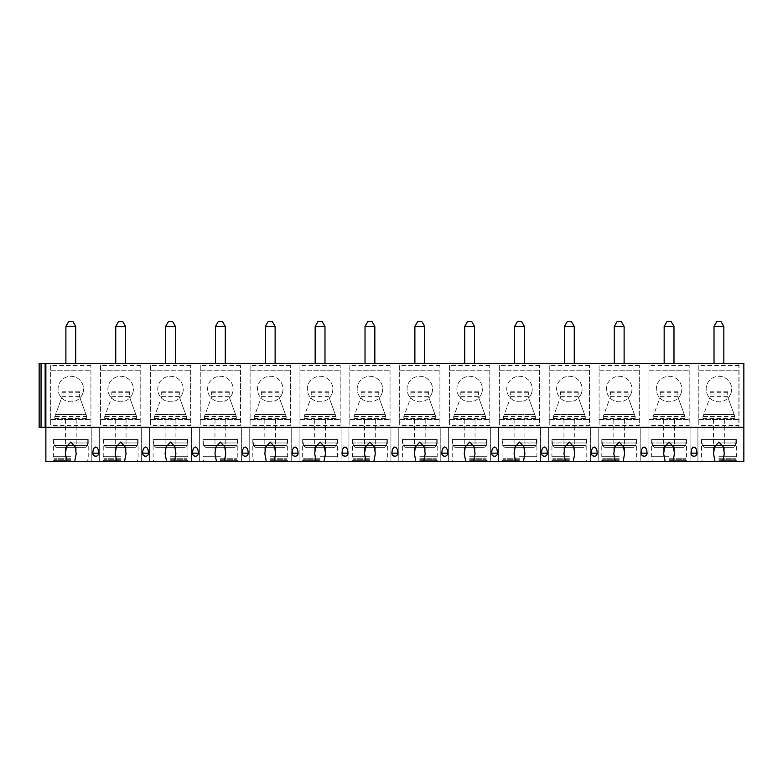 <?xml version="1.0" encoding="UTF-8"?>
<svg xmlns="http://www.w3.org/2000/svg" width="783" height="783" viewBox="0 0 783 783"><rect width="100%" height="100%" fill="white"/><g stroke="black" fill="none" stroke-linecap="round" stroke-linejoin="round"><path stroke-width="0.59" stroke-dasharray="3.92 2.94" d="M45.874 427.322L743.85 427.322L743.85 363.527L743.85 427.322L45.874 427.322L45.874 461.667L743.85 461.667L743.85 363.527L39.15 363.527L39.15 427.322L45.874 427.322L45.874 363.527M741.951 363.527L736.979 363.527L741.951 363.527L741.951 427.322L741.951 363.527M70.803 363.527L65.889 363.527L70.803 363.527M120.66 363.527L115.747 363.527L120.66 363.527M170.508 363.527L175.421 363.527L170.508 363.527M220.366 363.527L225.279 363.527L220.366 363.527M270.223 363.527L275.127 363.527L270.223 363.527M320.081 363.527L315.167 363.527L320.081 363.527M369.938 363.527L365.025 363.527L369.938 363.527M419.786 363.527L424.699 363.527L419.786 363.527M469.643 363.527L474.547 363.527L469.643 363.527M519.501 363.527L524.404 363.527L519.501 363.527M569.358 363.527L564.445 363.527L569.358 363.527M619.216 363.527L614.303 363.527L619.216 363.527M669.064 363.527L673.977 363.527L669.064 363.527M718.921 363.527L723.825 363.527L718.921 363.527M736.979 363.527L736.979 427.322L736.979 363.527M92.785 453.308A2.946 2.672 180 0 0 98.668 453.308M142.643 453.308A2.946 2.672 180 0 0 148.525 453.308M192.491 453.308A2.946 2.672 180 0 0 198.383 453.308M242.348 453.308A2.946 2.672 180 0 0 248.24 453.308M292.206 453.308A2.946 2.672 180 0 0 298.098 453.308M342.063 453.308A2.946 2.672 180 0 0 347.946 453.308M391.921 453.308A2.946 2.672 180 0 0 397.803 453.308M441.769 453.308A2.946 2.672 180 0 0 447.661 453.308M491.626 453.308A2.946 2.672 180 0 0 497.518 453.308M541.484 453.308A2.946 2.672 180 0 0 547.376 453.308M591.341 453.308A2.946 2.672 180 0 0 597.223 453.308M641.199 453.308A2.946 2.672 180 0 0 647.081 453.308M691.046 453.308A2.946 2.672 180 0 0 696.939 453.308M718.921 419.473L724.324 419.473L718.921 419.473M120.66 461.667L103.131 461.667L120.66 461.667M170.508 461.667L188.037 461.667L170.508 461.667M220.366 461.667L237.895 461.667L220.366 461.667M270.223 461.667L287.752 461.667L270.223 461.667M320.081 461.667L302.551 461.667L320.081 461.667M369.938 461.667L352.409 461.667L369.938 461.667M419.786 461.667L437.315 461.667L419.786 461.667M469.643 461.667L487.173 461.667L469.643 461.667M519.501 461.667L501.972 461.667L519.501 461.667M569.358 461.667L551.829 461.667L569.358 461.667M619.216 461.667L601.687 461.667L619.216 461.667M669.064 461.667L686.593 461.667L669.064 461.667M718.921 461.667L736.451 461.667L718.921 461.667M70.803 461.667L53.273 461.667L70.803 461.667M91.807 461.667L99.656 461.667L91.807 461.667L91.807 427.322L99.656 427.322L91.807 427.322L91.807 461.667M141.654 461.667L149.514 461.667L141.654 461.667L141.654 427.322L149.514 427.322L141.654 427.322L141.654 461.667M191.512 461.667L199.362 461.667L191.512 461.667L191.512 427.322L199.362 427.322L191.512 427.322L191.512 461.667M241.37 461.667L249.219 461.667L241.37 461.667L241.37 427.322L249.219 427.322L241.37 427.322L241.37 461.667M291.227 461.667L299.077 461.667L291.227 461.667L291.227 427.322L299.077 427.322L291.227 427.322L291.227 461.667M341.085 461.667L348.934 461.667L341.085 461.667L341.085 427.322L348.934 427.322L341.085 427.322L341.085 461.667M390.932 461.667L398.792 461.667L390.932 461.667L390.932 427.322L398.792 427.322L390.932 427.322L390.932 461.667M440.79 461.667L448.639 461.667L440.79 461.667L440.79 427.322L448.639 427.322L440.79 427.322L440.79 461.667M490.647 461.667L498.497 461.667L490.647 461.667L490.647 427.322L498.497 427.322L490.647 427.322L490.647 461.667M540.505 461.667L548.354 461.667L540.505 461.667L540.505 427.322L548.354 427.322L540.505 427.322L540.505 461.667M590.362 461.667L598.212 461.667L590.362 461.667L590.362 427.322L598.212 427.322L590.362 427.322L590.362 461.667M640.21 461.667L648.06 461.667L640.21 461.667L640.21 427.322L648.06 427.322L640.21 427.322L640.21 461.667M690.068 461.667L697.917 461.667L690.068 461.667L690.068 427.322L697.917 427.322L690.068 427.322L690.068 461.667M70.803 460.698L53.273 460.698L70.803 460.698M70.803 459.709L54.262 459.709L70.803 459.709M70.803 458.231L54.262 458.231L70.803 458.231M70.803 456.704L53.381 456.704L70.803 456.704M70.803 442.963L87.774 442.963L88.225 439.517L53.831 439.517L87.774 439.517L87.774 442.963L70.803 442.963M87.52 442.963L87.52 445.4L85.494 447.367L56.102 447.367L54.076 445.4L56.102 447.367L85.494 447.367L56.102 447.367L85.494 447.367L87.52 445.4L54.076 445.4L87.52 445.4L87.52 442.963M53.831 442.963L53.381 439.517L53.831 442.963M54.076 442.963L54.076 445.4L54.076 442.963M120.66 460.698L103.131 460.698L120.66 460.698M120.66 459.709L104.119 459.709L120.66 459.709M120.66 458.231L104.119 458.231L120.66 458.231M120.66 456.704L103.239 456.704L120.66 456.704M120.66 442.963L137.632 442.963L138.072 439.517L103.689 439.517L137.632 439.517L137.632 442.963L120.66 442.963M137.377 442.963L137.377 445.4L135.351 447.367L105.959 447.367L103.933 445.4L105.959 447.367L135.351 447.367L105.959 447.367L135.351 447.367L137.377 445.4L103.933 445.4L137.377 445.4L137.377 442.963M103.689 442.963L103.239 439.517L103.689 442.963M103.933 442.963L103.933 445.4L103.933 442.963M170.508 460.698L188.037 460.698L170.508 460.698M170.508 459.709L187.049 459.709L170.508 459.709M170.508 458.231L187.049 458.231L170.508 458.231M170.508 456.704L187.93 456.704L170.508 456.704M170.508 442.963L187.48 442.963L187.93 439.517L153.537 439.517L187.48 439.517L187.48 442.963L170.508 442.963M187.235 442.963L187.235 445.4L185.209 447.367L155.817 447.367L153.791 445.4L155.817 447.367L185.209 447.367L155.817 447.367L185.209 447.367L187.235 445.4L153.791 445.4L187.235 445.4L187.235 442.963M153.537 442.963L153.096 439.517L153.537 442.963M153.791 442.963L153.791 445.4L153.791 442.963M220.366 460.698L237.895 460.698L220.366 460.698M220.366 459.709L236.906 459.709L220.366 459.709M220.366 458.231L236.906 458.231L220.366 458.231M220.366 456.704L202.944 456.704L220.366 456.704M220.366 442.963L237.337 442.963L237.787 439.517L203.394 439.517L237.337 439.517L237.337 442.963L220.366 442.963M237.083 442.963L237.083 445.4L235.066 447.367L205.675 447.367L203.649 445.4L205.675 447.367L235.066 447.367L205.675 447.367L235.066 447.367L237.083 445.4L203.649 445.4L237.083 445.4L237.083 442.963M203.394 442.963L202.944 439.517L203.394 442.963M203.649 442.963L203.649 445.4L203.649 442.963M270.223 460.698L287.752 460.698L270.223 460.698M270.223 459.709L286.764 459.709L270.223 459.709M270.223 458.231L286.764 458.231L270.223 458.231M270.223 456.704L287.645 456.704L270.223 456.704M270.223 442.963L287.195 442.963L287.645 439.517L253.252 439.517L287.195 439.517L287.195 442.963L270.223 442.963M286.94 442.963L286.94 445.4L284.924 447.367L255.522 447.367L253.506 445.4L255.522 447.367L284.924 447.367L255.522 447.367L284.924 447.367L286.94 445.4L253.506 445.4L286.94 445.4L286.94 442.963M253.252 442.963L252.801 439.517L253.252 442.963M253.506 442.963L253.506 445.4L253.506 442.963M320.081 460.698L302.551 460.698L320.081 460.698M320.081 459.709L303.54 459.709L320.081 459.709M320.081 458.231L303.54 458.231L320.081 458.231M320.081 456.704L337.502 456.704L320.081 456.704M320.081 442.963L337.052 442.963L337.502 439.517L303.109 439.517L337.052 439.517L337.052 442.963L320.081 442.963M336.798 442.963L336.798 445.4L334.772 447.367L305.38 447.367L303.354 445.4L305.38 447.367L334.772 447.367L305.38 447.367L334.772 447.367L336.798 445.4L303.354 445.4L336.798 445.4L336.798 442.963M303.109 442.963L302.659 439.517L303.109 442.963M303.354 442.963L303.354 445.4L303.354 442.963M369.938 460.698L352.409 460.698L369.938 460.698M369.938 459.709L353.397 459.709L369.938 459.709M369.938 458.231L353.397 458.231L369.938 458.231M369.938 456.704L352.516 456.704L369.938 456.704M369.938 442.963L386.91 442.963L387.35 439.517L352.957 439.517L386.91 439.517L386.91 442.963L352.957 442.963L369.938 442.963M386.655 442.963L386.655 445.4L384.629 447.367L355.237 447.367L353.211 445.4L355.237 447.367L384.629 447.367L355.237 447.367L384.629 447.367L386.655 445.4L353.211 445.4L386.655 445.4L386.655 442.963M352.957 442.963L352.516 439.517L352.957 442.963M353.211 442.963L353.211 445.4L353.211 442.963M419.786 460.698L437.315 460.698L419.786 460.698M419.786 459.709L436.327 459.709L419.786 459.709M419.786 458.231L436.327 458.231L419.786 458.231M419.786 456.704L437.208 456.704L419.786 456.704M419.786 442.963L436.757 442.963L437.208 439.517L402.814 439.517L436.757 439.517L436.757 442.963L419.786 442.963M436.513 442.963L436.513 445.4L434.487 447.367L405.095 447.367L403.069 445.4L405.095 447.367L434.487 447.367L405.095 447.367L434.487 447.367L436.513 445.4L403.069 445.4L436.513 445.4L436.513 442.963M402.814 442.963L402.374 439.517L402.814 442.963M403.069 442.963L403.069 445.4L403.069 442.963M469.643 460.698L487.173 460.698L469.643 460.698M469.643 459.709L486.184 459.709L469.643 459.709M469.643 458.231L486.184 458.231L469.643 458.231M469.643 456.704L487.065 456.704L469.643 456.704M469.643 442.963L486.615 442.963L487.065 439.517L452.672 439.517L486.615 439.517L486.615 442.963L469.643 442.963M486.36 442.963L486.36 445.4L484.344 447.367L454.952 447.367L452.926 445.4L454.952 447.367L484.344 447.367L454.952 447.367L484.344 447.367L486.36 445.4L452.926 445.4L486.36 445.4L486.36 442.963M452.672 442.963L452.222 439.517L452.672 442.963M452.926 442.963L452.926 445.4L452.926 442.963M519.501 460.698L501.972 460.698L519.501 460.698M519.501 459.709L502.96 459.709L519.501 459.709M519.501 458.231L502.96 458.231L519.501 458.231M519.501 456.704L536.923 456.704L519.501 456.704M519.501 442.963L536.472 442.963L536.923 439.517L502.529 439.517L536.472 439.517L536.472 442.963L519.501 442.963M536.218 442.963L536.218 445.4L534.192 447.367L504.8 447.367L502.784 445.4L504.8 447.367L534.192 447.367L504.8 447.367L534.192 447.367L536.218 445.4L502.784 445.4L536.218 445.4L536.218 442.963M502.529 442.963L502.079 439.517L502.529 442.963M502.784 442.963L502.784 445.4L502.784 442.963M569.358 460.698L551.829 460.698L569.358 460.698M569.358 459.709L552.818 459.709L569.358 459.709M569.358 458.231L552.818 458.231L569.358 458.231M569.358 456.704L551.937 456.704L569.358 456.704M569.358 442.963L586.33 442.963L586.78 439.517L552.387 439.517L586.33 439.517L586.33 442.963L552.387 442.963L569.358 442.963M586.075 442.963L586.075 445.4L584.049 447.367L554.658 447.367L552.632 445.4L554.658 447.367L584.049 447.367L554.658 447.367L584.049 447.367L586.075 445.4L552.632 445.4L586.075 445.4L586.075 442.963M552.387 442.963L551.937 439.517L552.387 442.963M552.632 442.963L552.632 445.4L552.632 442.963M619.216 460.698L601.687 460.698L619.216 460.698M619.216 459.709L602.675 459.709L619.216 459.709M619.216 458.231L602.675 458.231L619.216 458.231M619.216 456.704L601.794 456.704L619.216 456.704M619.216 442.963L636.188 442.963L636.628 439.517L602.235 439.517L636.188 439.517L636.188 442.963L602.235 442.963L619.216 442.963M635.933 442.963L635.933 445.4L633.907 447.367L604.515 447.367L602.489 445.4L604.515 447.367L633.907 447.367L604.515 447.367L633.907 447.367L635.933 445.4L602.489 445.4L635.933 445.4L635.933 442.963M602.235 442.963L601.794 439.517L602.235 442.963M602.489 442.963L602.489 445.4L602.489 442.963M669.064 460.698L686.593 460.698L669.064 460.698M669.064 459.709L685.605 459.709L669.064 459.709M669.064 458.231L685.605 458.231L669.064 458.231M669.064 456.704L651.642 456.704L669.064 456.704M669.064 442.963L686.035 442.963L686.485 439.517L652.092 439.517L686.035 439.517L686.035 442.963L652.092 442.963L669.064 442.963M685.791 442.963L685.791 445.4L683.765 447.367L654.373 447.367L652.347 445.4L654.373 447.367L683.765 447.367L654.373 447.367L683.765 447.367L685.791 445.4L652.347 445.4L685.791 445.4L685.791 442.963M652.092 442.963L651.642 439.517L652.092 442.963M652.347 442.963L652.347 445.4L652.347 442.963M718.921 460.698L736.451 460.698L718.921 460.698M718.921 459.709L735.462 459.709L718.921 459.709M718.921 458.231L735.462 458.231L718.921 458.231M718.921 456.704L736.343 456.704L718.921 456.704M718.921 442.963L735.893 442.963L736.343 439.517L701.95 439.517L735.893 439.517L735.893 442.963L718.921 442.963M735.638 442.963L735.638 445.4L733.622 447.367L704.23 447.367L702.204 445.4L704.23 447.367L733.622 447.367L704.23 447.367L733.622 447.367L735.638 445.4L702.204 445.4L735.638 445.4L735.638 442.963M701.95 442.963L701.499 439.517L701.95 442.963M702.204 442.963L702.204 445.4L702.204 442.963M90.916 365.495L50.68 365.495L50.68 425.355L90.916 425.355L90.916 365.495L90.916 425.355M140.774 365.495L100.537 365.495L100.537 425.355L140.774 425.355L140.774 365.495L140.774 425.355M190.631 365.495L150.395 365.495L150.395 425.355L190.631 425.355L190.631 365.495L190.631 425.355M240.489 365.495L200.252 365.495L200.252 425.355L240.489 425.355L240.489 365.495L240.489 425.355M290.346 365.495L250.1 365.495L250.1 425.355L290.346 425.355L290.346 365.495L290.346 425.355M340.194 365.495L299.958 365.495L299.958 425.355L340.194 425.355L340.194 365.495L340.194 425.355M390.051 365.495L349.815 365.495L349.815 425.355L390.051 425.355L390.051 365.495L390.051 425.355M439.909 365.495L399.673 365.495L399.673 425.355L439.909 425.355L439.909 365.495L439.909 425.355M489.767 365.495L449.53 365.495L449.53 425.355L489.767 425.355L489.767 365.495L489.767 425.355M539.614 365.495L499.378 365.495L499.378 425.355L539.614 425.355L539.614 365.495L539.614 425.355M589.472 365.495L549.235 365.495L549.235 425.355L589.472 425.355L589.472 365.495L589.472 425.355M639.329 365.495L599.093 365.495L599.093 425.355L639.329 425.355L639.329 365.495L639.329 425.355M689.187 365.495L648.95 365.495L648.95 425.355L689.187 425.355L689.187 365.495L689.187 425.355M739.044 365.495L698.808 365.495L698.808 425.355L739.044 425.355L739.044 365.495L739.044 425.355M50.68 365.495L50.68 425.355M50.68 419.473L90.916 419.473L50.68 419.473M50.68 370.212L90.916 370.212L50.68 370.212M54.849 418.484L86.747 418.484L86.747 416.527L79.631 396.991L86.747 416.527L54.849 416.527L54.849 418.484L54.849 416.527L61.965 396.991L61.965 391.794L79.631 391.794L79.631 396.991L79.631 391.794M83.047 392.635A12.763 12.763 0 0 0 68.571 376.486A12.763 12.763 0 0 0 60.536 396.629A12.763 12.763 0 0 0 83.047 392.635M86.747 418.484L86.747 416.527M82.548 394.035A12.763 12.763 0 0 1 61.103 397.333A12.763 12.763 0 0 1 67.71 376.672A12.763 12.763 0 0 1 82.548 394.035M61.965 391.794L61.965 394.035L79.631 394.035M61.965 394.035L61.965 394.926L79.631 394.926M54.849 416.527L61.965 396.991L61.965 394.926M100.537 365.495L100.537 425.355M100.537 419.473L140.774 419.473L100.537 419.473M100.537 370.212L140.774 370.212L100.537 370.212M104.707 418.484L136.604 418.484L136.604 416.527L129.489 396.991L136.604 416.527L104.707 416.527L104.707 418.484L104.707 416.527L111.822 396.991L105.421 414.559L135.89 414.559L105.421 414.559L104.707 416.527M132.895 392.635A12.763 12.763 0 0 0 118.429 376.486A12.763 12.763 0 0 0 110.393 396.629A12.763 12.763 0 0 0 132.895 392.635M136.604 418.484L136.604 416.527M111.822 394.926L111.822 391.794L111.822 394.926L129.489 394.926L129.489 391.794L129.489 394.926M132.396 394.035A12.763 12.763 0 0 1 110.961 397.333A12.763 12.763 0 0 1 117.567 376.672A12.763 12.763 0 0 1 132.396 394.035M111.822 391.794L129.489 391.794M111.822 394.035L129.489 394.035M150.395 365.495L150.395 425.355M150.395 419.473L190.631 419.473L150.395 419.473M150.395 370.212L190.631 370.212L150.395 370.212M154.564 418.484L186.462 418.484L186.462 416.527L179.346 396.991L186.462 416.527L154.564 416.527L154.564 418.484L154.564 416.527L161.68 396.991L155.279 414.559L185.747 414.559L155.279 414.559L154.564 416.527M182.752 392.635A12.763 12.763 0 0 0 168.286 376.486A12.763 12.763 0 0 0 160.251 396.629A12.763 12.763 0 0 0 182.752 392.635M186.462 418.484L186.462 416.527M161.68 394.926L161.68 391.794L161.68 394.926L179.346 394.926L179.346 391.794L179.346 394.926M182.253 394.035A12.763 12.763 0 0 1 160.809 397.333A12.763 12.763 0 0 1 167.415 376.672A12.763 12.763 0 0 1 182.253 394.035M161.68 391.794L179.346 391.794M161.68 394.035L179.346 394.035M200.252 365.495L200.252 425.355M200.252 419.473L240.489 419.473L200.252 419.473M200.252 370.212L240.489 370.212L200.252 370.212M204.422 418.484L236.319 418.484L236.319 416.527L229.204 396.991L236.319 416.527L204.422 416.527L204.422 418.484L204.422 416.527L211.537 396.991L205.136 414.559L235.605 414.559L205.136 414.559L204.422 416.527M232.61 392.635A12.763 12.763 0 0 0 218.144 376.486A12.763 12.763 0 0 0 210.098 396.629A12.763 12.763 0 0 0 232.61 392.635M236.319 418.484L236.319 416.527M211.537 394.926L211.537 391.794L211.537 394.926L229.204 394.926L229.204 391.794L229.204 394.926M232.111 394.035A12.763 12.763 0 0 1 210.666 397.333A12.763 12.763 0 0 1 217.273 376.672A12.763 12.763 0 0 1 232.111 394.035M211.537 391.794L229.204 391.794M211.537 394.035L229.204 394.035M250.1 365.495L250.1 425.355M250.1 419.473L290.346 419.473L250.1 419.473M250.1 370.212L290.346 370.212L250.1 370.212M254.279 418.484L286.167 418.484L286.167 416.527L279.051 396.991L286.167 416.527L254.279 416.527L254.279 418.484L254.279 416.527L261.385 396.991L254.994 414.559L285.452 414.559L254.994 414.559L254.279 416.527M282.467 392.635A12.763 12.763 0 0 0 268.001 376.486A12.763 12.763 0 0 0 259.956 396.629A12.763 12.763 0 0 0 282.467 392.635M286.167 418.484L286.167 416.527M261.385 394.926L261.385 391.794L261.385 394.926L279.051 394.926L279.051 391.794L279.051 394.926M281.968 394.035A12.763 12.763 0 0 1 260.524 397.333A12.763 12.763 0 0 1 267.13 376.672A12.763 12.763 0 0 1 281.968 394.035M261.385 391.794L279.051 391.794M261.385 394.035L279.051 394.035M299.958 365.495L299.958 425.355M299.958 419.473L340.194 419.473L299.958 419.473M299.958 370.212L340.194 370.212L299.958 370.212M304.127 418.484L336.024 418.484L336.024 416.527L328.909 396.991L336.024 416.527L304.127 416.527L304.127 418.484L304.127 416.527L311.243 396.991L304.841 414.559L335.31 414.559L304.841 414.559L304.127 416.527M332.325 392.635A12.763 12.763 0 0 0 317.849 376.486A12.763 12.763 0 0 0 309.814 396.629A12.763 12.763 0 0 0 332.325 392.635M336.024 418.484L336.024 416.527M311.243 394.926L311.243 391.794L311.243 394.926L328.909 394.926L328.909 391.794L328.909 394.926M331.826 394.035A12.763 12.763 0 0 1 310.381 397.333A12.763 12.763 0 0 1 316.988 376.672A12.763 12.763 0 0 1 331.826 394.035M311.243 391.794L328.909 391.794M311.243 394.035L328.909 394.035M349.815 365.495L349.815 425.355M349.815 419.473L390.051 419.473L349.815 419.473M349.815 370.212L390.051 370.212L349.815 370.212M353.985 418.484L385.882 418.484L385.882 416.527L378.766 396.991L385.882 416.527L353.985 416.527L353.985 418.484L353.985 416.527L361.1 396.991L354.699 414.559L385.167 414.559L354.699 414.559L353.985 416.527M382.173 392.635A12.763 12.763 0 0 0 367.707 376.486A12.763 12.763 0 0 0 359.671 396.629A12.763 12.763 0 0 0 382.173 392.635M385.882 418.484L385.882 416.527M361.1 394.926L361.1 391.794L361.1 394.926L378.766 394.926L378.766 391.794L378.766 394.926M381.673 394.035A12.763 12.763 0 0 1 360.229 397.333A12.763 12.763 0 0 1 366.845 376.672A12.763 12.763 0 0 1 381.673 394.035M361.1 391.794L378.766 391.794M361.1 394.035L378.766 394.035M399.673 365.495L399.673 425.355M399.673 419.473L439.909 419.473L399.673 419.473M399.673 370.212L439.909 370.212L399.673 370.212M403.842 418.484L435.74 418.484L435.74 416.527L428.624 396.991L435.74 416.527L403.842 416.527L403.842 418.484L403.842 416.527L410.958 396.991L404.557 414.559L435.025 414.559L404.557 414.559L403.842 416.527M432.03 392.635A12.763 12.763 0 0 0 417.564 376.486A12.763 12.763 0 0 0 409.529 396.629A12.763 12.763 0 0 0 432.03 392.635M435.74 418.484L435.74 416.527M410.958 394.926L410.958 391.794L410.958 394.926L428.624 394.926L428.624 391.794L428.624 394.926M431.531 394.035A12.763 12.763 0 0 1 410.086 397.333A12.763 12.763 0 0 1 416.693 376.672A12.763 12.763 0 0 1 431.531 394.035M410.958 391.794L428.624 391.794M410.958 394.035L428.624 394.035M449.53 365.495L449.53 425.355M449.53 419.473L489.767 419.473L449.53 419.473M449.53 370.212L489.767 370.212L449.53 370.212M453.7 418.484L485.597 418.484L485.597 416.527L478.482 396.991L485.597 416.527L453.7 416.527L453.7 418.484L453.7 416.527L460.815 396.991L454.414 414.559L484.883 414.559L454.414 414.559L453.7 416.527M481.888 392.635A12.763 12.763 0 0 0 467.422 376.486A12.763 12.763 0 0 0 459.376 396.629A12.763 12.763 0 0 0 481.888 392.635M485.597 418.484L485.597 416.527M460.815 394.926L460.815 391.794L460.815 394.926L478.482 394.926L478.482 391.794L478.482 394.926M481.388 394.035A12.763 12.763 0 0 1 459.944 397.333A12.763 12.763 0 0 1 466.551 376.672A12.763 12.763 0 0 1 481.388 394.035M460.815 391.794L478.482 391.794M460.815 394.035L478.482 394.035M499.378 365.495L499.378 425.355M499.378 419.473L539.614 419.473L499.378 419.473M499.378 370.212L539.614 370.212L499.378 370.212M503.557 418.484L535.445 418.484L535.445 416.527L528.329 396.991L535.445 416.527L503.557 416.527L503.557 418.484L503.557 416.527L510.663 396.991L504.272 414.559L534.73 414.559L504.272 414.559L503.557 416.527M531.745 392.635A12.763 12.763 0 0 0 517.269 376.486A12.763 12.763 0 0 0 509.234 396.629A12.763 12.763 0 0 0 531.745 392.635M535.445 418.484L535.445 416.527M510.663 394.926L510.663 391.794L510.663 394.926L528.329 394.926L528.329 391.794L528.329 394.926M531.246 394.035A12.763 12.763 0 0 1 509.802 397.333A12.763 12.763 0 0 1 516.408 376.672A12.763 12.763 0 0 1 531.246 394.035M510.663 391.794L528.329 391.794M510.663 394.035L528.329 394.035M549.235 365.495L549.235 425.355M549.235 419.473L589.472 419.473L549.235 419.473M549.235 370.212L589.472 370.212L549.235 370.212M553.405 418.484L585.302 418.484L585.302 416.527L578.187 396.991L585.302 416.527L553.405 416.527L553.405 418.484L553.405 416.527L560.52 396.991L554.119 414.559L584.588 414.559L554.119 414.559L553.405 416.527M581.603 392.635A12.763 12.763 0 0 0 567.127 376.486A12.763 12.763 0 0 0 559.091 396.629A12.763 12.763 0 0 0 581.603 392.635M585.302 418.484L585.302 416.527M560.52 394.926L560.52 391.794L560.52 394.926L578.187 394.926L578.187 391.794L578.187 394.926M581.103 394.035A12.763 12.763 0 0 1 559.659 397.333A12.763 12.763 0 0 1 566.266 376.672A12.763 12.763 0 0 1 581.103 394.035M560.52 391.794L578.187 391.794M560.52 394.035L578.187 394.035M599.093 365.495L599.093 425.355M599.093 419.473L639.329 419.473L599.093 419.473M599.093 370.212L639.329 370.212L599.093 370.212M603.262 418.484L635.16 418.484L635.16 416.527L628.044 396.991L635.16 416.527L603.262 416.527L603.262 418.484L603.262 416.527L610.378 396.991L603.977 414.559L634.445 414.559L603.977 414.559L603.262 416.527M631.45 392.635A12.763 12.763 0 0 0 616.984 376.486A12.763 12.763 0 0 0 608.949 396.629A12.763 12.763 0 0 0 631.45 392.635M635.16 418.484L635.16 416.527M610.378 394.926L610.378 391.794L610.378 394.926L628.044 394.926L628.044 391.794L628.044 394.926M630.951 394.035A12.763 12.763 0 0 1 609.507 397.333A12.763 12.763 0 0 1 616.123 376.672A12.763 12.763 0 0 1 630.951 394.035M610.378 391.794L628.044 391.794M610.378 394.035L628.044 394.035M648.95 365.495L648.95 425.355M648.95 419.473L689.187 419.473L648.95 419.473M648.95 370.212L689.187 370.212L648.95 370.212M653.12 418.484L685.017 418.484L685.017 416.527L677.902 396.991L685.017 416.527L653.12 416.527L653.12 418.484L653.12 416.527L660.235 396.991L653.834 414.559L684.303 414.559L653.834 414.559L653.12 416.527M681.308 392.635A12.763 12.763 0 0 0 666.842 376.486A12.763 12.763 0 0 0 658.806 396.629A12.763 12.763 0 0 0 681.308 392.635M685.017 418.484L685.017 416.527M660.235 394.926L660.235 391.794L660.235 394.926L677.902 394.926L677.902 391.794L677.902 394.926M680.809 394.035A12.763 12.763 0 0 1 659.364 397.333A12.763 12.763 0 0 1 665.971 376.672A12.763 12.763 0 0 1 680.809 394.035M660.235 391.794L677.902 391.794M660.235 394.035L677.902 394.035M698.808 365.495L698.808 425.355M698.808 419.473L739.044 419.473L698.808 419.473M698.808 370.212L739.044 370.212L698.808 370.212M702.977 418.484L734.875 418.484L734.875 416.527L727.759 396.991L734.875 416.527L702.977 416.527L702.977 418.484L702.977 416.527L710.093 396.991L703.692 414.559L734.151 414.559L703.692 414.559L702.977 416.527M731.165 392.635A12.763 12.763 0 0 0 716.699 376.486A12.763 12.763 0 0 0 708.654 396.629A12.763 12.763 0 0 0 731.165 392.635M734.875 418.484L734.875 416.527M710.093 394.926L710.093 391.794L710.093 394.926L727.759 394.926L727.759 391.794L727.759 394.926M730.666 394.035A12.763 12.763 0 0 1 709.222 397.333A12.763 12.763 0 0 1 715.828 376.672A12.763 12.763 0 0 1 730.666 394.035M710.093 391.794L727.759 391.794M710.093 394.035L727.759 394.035M70.803 419.473L65.4 419.473L70.803 419.473M120.66 419.473L115.258 419.473L120.66 419.473M170.508 419.473L175.911 419.473L170.508 419.473M220.366 419.473L225.768 419.473L220.366 419.473M270.223 419.473L264.82 419.473L270.223 419.473M320.081 419.473L314.678 419.473L320.081 419.473M369.938 419.473L364.535 419.473L369.938 419.473M419.786 419.473L425.189 419.473L419.786 419.473M469.643 419.473L475.046 419.473L469.643 419.473M519.501 419.473L514.098 419.473L519.501 419.473M569.358 419.473L563.956 419.473L569.358 419.473M619.216 419.473L613.813 419.473L619.216 419.473M669.064 419.473L674.466 419.473L669.064 419.473M99.656 461.667L99.656 427.322L99.656 461.667M149.514 461.667L149.514 427.322L149.514 461.667M199.362 461.667L199.362 427.322L199.362 461.667M249.219 461.667L249.219 427.322L249.219 461.667M299.077 461.667L299.077 427.322L299.077 461.667M348.934 461.667L348.934 427.322L348.934 461.667M398.792 461.667L398.792 427.322L398.792 461.667M448.639 461.667L448.639 427.322L448.639 461.667M498.497 461.667L498.497 427.322L498.497 461.667M548.354 461.667L548.354 427.322L548.354 461.667M598.212 461.667L598.212 427.322L598.212 461.667M648.06 461.667L648.06 427.322L648.06 461.667M697.917 461.667L697.917 427.322L697.917 461.667M65.889 326.433L75.706 326.433M72.76 321.333L68.835 321.333M115.747 326.433L125.564 326.433M122.618 321.333L118.693 321.333M165.605 326.433L175.421 326.433M172.475 321.333L168.551 321.333M215.462 326.433L225.279 326.433M222.333 321.333L218.408 321.333M265.32 326.433L275.127 326.433M272.181 321.333L268.256 321.333M315.167 326.433L324.984 326.433M322.038 321.333L318.113 321.333M365.025 326.433L374.842 326.433M371.896 321.333L367.971 321.333M414.882 326.433L424.699 326.433M421.753 321.333L417.828 321.333M464.74 326.433L474.547 326.433M471.611 321.333L467.686 321.333M514.597 326.433L524.404 326.433M521.458 321.333L517.534 321.333M564.445 326.433L574.262 326.433M571.316 321.333L567.391 321.333M614.303 326.433L624.12 326.433M621.173 321.333L617.249 321.333M664.16 326.433L673.977 326.433M671.031 321.333L667.106 321.333M714.018 326.433L723.825 326.433M720.889 321.333L716.964 321.333M738.878 363.527L738.878 427.322L738.878 363.527M45.14 363.527L45.14 427.322M41.049 363.527L41.049 427.322M55.564 414.559L86.032 414.559L55.564 414.559M61.965 396.619L79.631 396.619M61.965 392.753L79.631 392.753M61.965 396.864L79.631 396.864M111.822 392.753L129.489 392.753M111.822 396.619L129.489 396.619M111.822 396.864L129.489 396.864M161.68 392.753L179.346 392.753M161.68 396.619L179.346 396.619M161.68 396.864L179.346 396.864M211.537 392.753L229.204 392.753M211.537 396.619L229.204 396.619M211.537 396.864L229.204 396.864M261.385 392.753L279.051 392.753M261.385 396.619L279.051 396.619M261.385 396.864L279.051 396.864M311.243 392.753L328.909 392.753M311.243 396.619L328.909 396.619M311.243 396.864L328.909 396.864M361.1 392.753L378.766 392.753M361.1 396.619L378.766 396.619M361.1 396.864L378.766 396.864M410.958 392.753L428.624 392.753M410.958 396.619L428.624 396.619M410.958 396.864L428.624 396.864M460.815 392.753L478.482 392.753M460.815 396.619L478.482 396.619M460.815 396.864L478.482 396.864M510.663 392.753L528.329 392.753M510.663 396.619L528.329 396.619M510.663 396.864L528.329 396.864M560.52 392.753L578.187 392.753M560.52 396.619L578.187 396.619M560.52 396.864L578.187 396.864M610.378 392.753L628.044 392.753M610.378 396.619L628.044 396.619M610.378 396.864L628.044 396.864M660.235 392.753L677.902 392.753M660.235 396.619L677.902 396.619M660.235 396.864L677.902 396.864M710.093 392.753L727.759 392.753M710.093 396.619L727.759 396.619M710.093 396.864L727.759 396.864M724.324 419.473L724.324 453.093M713.528 419.473L713.528 453.093M88.225 439.517L88.225 456.704L87.334 459.709L88.322 461.667M53.381 439.517L53.381 456.704L54.262 459.709L53.273 461.667M138.072 439.517L138.072 456.704L137.191 459.709L138.18 461.667M103.239 439.517L103.239 456.704L104.119 459.709L103.131 461.667M187.93 439.517L187.93 456.704L187.049 459.709L188.037 461.667M153.096 439.517L153.096 456.704L153.977 459.709L152.988 461.667M237.787 439.517L237.787 456.704L236.906 459.709L237.895 461.667M202.944 439.517L202.944 456.704L203.834 459.709L202.846 461.667M287.645 439.517L287.645 456.704L286.764 459.709L287.752 461.667M252.801 439.517L252.801 456.704L253.682 459.709L252.694 461.667M337.502 439.517L337.502 456.704L336.612 459.709L337.6 461.667M302.659 439.517L302.659 456.704L303.54 459.709L302.551 461.667M387.35 439.517L387.35 456.704L386.469 459.709L387.458 461.667M352.516 439.517L352.516 456.704L353.397 459.709L352.409 461.667M437.208 439.517L437.208 456.704L436.327 459.709L437.315 461.667M402.374 439.517L402.374 456.704L403.255 459.709L402.266 461.667M487.065 439.517L487.065 456.704L486.184 459.709L487.173 461.667M452.222 439.517L452.222 456.704L453.112 459.709L452.124 461.667M536.923 439.517L536.923 456.704L536.032 459.709L537.021 461.667M502.079 439.517L502.079 456.704L502.96 459.709L501.972 461.667M586.78 439.517L586.78 456.704L585.89 459.709L586.878 461.667M551.937 439.517L551.937 456.704L552.818 459.709L551.829 461.667M636.628 439.517L636.628 456.704L635.747 459.709L636.736 461.667M601.794 439.517L601.794 456.704L602.675 459.709L601.687 461.667M686.485 439.517L686.485 456.704L685.605 459.709L686.593 461.667M651.642 439.517L651.642 456.704L652.533 459.709L651.544 461.667M736.343 439.517L736.343 456.704L735.462 459.709L736.451 461.667M701.499 439.517L701.499 456.704L702.39 459.709L701.402 461.667M65.4 419.473L65.4 453.093M76.196 419.473L76.196 453.093M115.258 419.473L115.258 453.093M126.053 419.473L126.053 453.093M165.115 419.473L165.115 453.093M175.911 419.473L175.911 453.093M214.973 419.473L214.973 453.093M225.768 419.473L225.768 453.093M264.82 419.473L264.82 453.093M275.616 419.473L275.616 453.093M314.678 419.473L314.678 453.093M325.474 419.473L325.474 453.093M364.535 419.473L364.535 453.093M375.331 419.473L375.331 453.093M414.393 419.473L414.393 453.093M425.189 419.473L425.189 453.093M464.25 419.473L464.25 453.093M475.046 419.473L475.046 453.093M514.098 419.473L514.098 453.093M524.894 419.473L524.894 453.093M563.956 419.473L563.956 453.093M574.751 419.473L574.751 453.093M613.813 419.473L613.813 453.093M624.609 419.473L624.609 453.093M663.671 419.473L663.671 453.093M674.466 419.473L674.466 453.093"/><path stroke-width="1.17" d="M743.85 427.322L743.85 461.667L722.807 461.667L724.324 453.631L723.286 446.829L718.921 442.052L714.556 446.829L713.519 453.631L715.036 461.667L672.949 461.667L674.466 453.631L673.439 446.829L669.064 442.052L664.698 446.829L663.661 453.631L665.188 461.667L623.092 461.667L624.619 453.631L623.581 446.829L619.216 442.052L614.841 446.829L613.813 453.631L615.33 461.667L573.234 461.667L574.761 453.631L573.724 446.829L569.358 442.052L564.983 446.829L563.956 453.631L565.473 461.667L523.387 461.667L524.904 453.631L523.866 446.829L519.501 442.052L515.136 446.829L514.098 453.631L515.615 461.667L473.529 461.667L475.046 453.631L474.009 446.829L469.643 442.052L465.278 446.829L464.241 453.631L465.758 461.667L423.672 461.667L425.189 453.631L424.161 446.829L419.786 442.052L415.421 446.829L414.383 453.631L415.91 461.667L373.814 461.667L375.341 453.631L374.303 446.829L369.938 442.052L365.563 446.829L364.535 453.631L366.053 461.667L323.956 461.667L325.483 453.631L324.446 446.829L320.081 442.052L315.706 446.829L314.678 453.631L316.195 461.667L274.109 461.667L275.626 453.631L274.588 446.829L270.223 442.052L265.858 446.829L264.82 453.631L266.337 461.667L224.251 461.667L225.768 453.631L224.731 446.829L220.366 442.052L216 446.829L214.963 453.631L216.48 461.667L174.394 461.667L175.911 453.631L174.883 446.829L170.508 442.052L166.143 446.829L165.105 453.631L166.632 461.667L124.536 461.667L126.063 453.631L125.026 446.829L120.66 442.052L116.285 446.829L115.258 453.631L116.775 461.667L74.679 461.667L76.205 453.631L75.168 446.829L70.803 442.052L66.428 446.829L65.4 453.631L66.917 461.667L45.874 461.667L45.874 427.322L743.85 427.322L743.85 363.527L45.874 363.527L45.874 427.322L39.15 427.322L39.15 363.527L45.874 363.527M92.785 453.171A2.946 2.672 180 0 0 92.785 453.308A2.946 2.946 0 0 0 95.732 456.244A2.946 2.946 0 0 0 98.668 453.308A2.946 2.672 180 0 0 98.668 453.171C98.178 447.729 97.689 449.227 97.2 447.837L95.732 446.995L94.254 447.837C93.764 449.227 93.275 447.729 92.785 453.171L98.668 453.171M142.643 453.171A2.946 2.672 180 0 0 142.643 453.308A2.946 2.946 0 0 0 145.579 456.244A2.946 2.946 0 0 0 148.525 453.308A2.946 2.672 180 0 0 148.525 453.171C148.036 447.729 147.547 449.227 147.057 447.837L145.579 446.995L144.111 447.837C143.622 449.227 143.132 447.729 142.643 453.171L148.525 453.171M192.501 453.171A2.946 2.672 180 0 0 192.491 453.308A2.946 2.946 0 0 0 195.437 456.244A2.946 2.946 0 0 0 198.383 453.308A2.946 2.672 180 0 0 198.383 453.171C197.893 447.729 197.404 449.227 196.905 447.837L195.437 446.995L193.969 447.837C193.479 449.227 192.99 447.729 192.501 453.171L198.383 453.171M242.358 453.171A2.946 2.672 180 0 0 242.348 453.308A2.946 2.946 0 0 0 245.294 456.244A2.946 2.946 0 0 0 248.24 453.308A2.946 2.672 180 0 0 248.24 453.171C247.741 447.729 247.252 449.227 246.762 447.837L245.294 446.995L243.826 447.837C243.337 449.227 242.847 447.729 242.358 453.171L248.24 453.171M292.206 453.171A2.946 2.672 180 0 0 292.206 453.308A2.946 2.946 0 0 0 295.152 456.244A2.946 2.946 0 0 0 298.098 453.308A2.946 2.672 180 0 0 298.088 453.171C297.599 447.729 297.109 449.227 296.62 447.837L295.152 446.995L293.684 447.837C293.194 449.227 292.695 447.729 292.206 453.171L298.088 453.171M342.063 453.171A2.946 2.672 180 0 0 342.063 453.308A2.946 2.946 0 0 0 345.009 456.244A2.946 2.946 0 0 0 347.946 453.308A2.946 2.672 180 0 0 347.946 453.171C347.456 447.729 346.967 449.227 346.478 447.837L345.009 446.995L343.531 447.837C343.042 449.227 342.553 447.729 342.063 453.171L347.946 453.171M391.921 453.171A2.946 2.672 180 0 0 391.921 453.308A2.946 2.946 0 0 0 394.857 456.244A2.946 2.946 0 0 0 397.803 453.308A2.946 2.672 180 0 0 397.803 453.171C397.314 447.729 396.824 449.227 396.335 447.837L394.857 446.995L393.389 447.837C392.9 449.227 392.41 447.729 391.921 453.171L397.803 453.171M441.778 453.171A2.946 2.672 180 0 0 441.769 453.308A2.946 2.946 0 0 0 444.715 456.244A2.946 2.946 0 0 0 447.661 453.308A2.946 2.672 180 0 0 447.661 453.171C447.171 447.729 446.682 449.227 446.183 447.837L444.715 446.995L443.247 447.837C442.757 449.227 442.268 447.729 441.778 453.171L447.661 453.171M491.636 453.171A2.946 2.672 180 0 0 491.626 453.308A2.946 2.946 0 0 0 494.572 456.244A2.946 2.946 0 0 0 497.518 453.308A2.946 2.672 180 0 0 497.508 453.171C497.019 447.729 496.53 449.227 496.04 447.837L494.572 446.995L493.104 447.837C492.615 449.227 492.125 447.729 491.636 453.171L497.508 453.171M541.484 453.171A2.946 2.672 180 0 0 541.484 453.308A2.946 2.946 0 0 0 544.43 456.244A2.946 2.946 0 0 0 547.376 453.308A2.946 2.672 180 0 0 547.366 453.171C546.877 447.729 546.387 449.227 545.898 447.837L544.43 446.995L542.962 447.837C542.472 449.227 541.973 447.729 541.484 453.171L547.366 453.171M591.341 453.171A2.946 2.672 180 0 0 591.341 453.308A2.946 2.946 0 0 0 594.287 456.244A2.946 2.946 0 0 0 597.223 453.308A2.946 2.672 180 0 0 597.223 453.171C596.734 447.729 596.245 449.227 595.755 447.837L594.287 446.995L592.809 447.837C592.32 449.227 591.831 447.729 591.341 453.171L597.223 453.171M641.199 453.171A2.946 2.672 180 0 0 641.199 453.308A2.946 2.946 0 0 0 644.135 456.244A2.946 2.946 0 0 0 647.081 453.308A2.946 2.672 180 0 0 647.081 453.171C646.592 447.729 646.102 449.227 645.613 447.837L644.135 446.995L642.667 447.837C642.177 449.227 641.688 447.729 641.199 453.171L647.081 453.171M691.056 453.171A2.946 2.672 180 0 0 691.046 453.308A2.946 2.946 0 0 0 693.992 456.244A2.946 2.946 0 0 0 696.939 453.308A2.946 2.672 180 0 0 696.939 453.171C696.449 447.729 695.96 449.227 695.461 447.837L693.992 446.995L692.524 447.837C692.035 449.227 691.546 447.729 691.056 453.171L696.939 453.171M715.036 461.667L722.807 461.667M66.917 461.667L74.679 461.667M116.775 461.667L124.536 461.667M166.632 461.667L174.394 461.667M216.48 461.667L224.251 461.667M266.337 461.667L274.109 461.667M316.195 461.667L323.956 461.667M366.053 461.667L373.814 461.667M415.91 461.667L423.672 461.667M465.758 461.667L473.529 461.667M515.615 461.667L523.387 461.667M565.473 461.667L573.234 461.667M615.33 461.667L623.092 461.667M665.188 461.667L672.949 461.667M65.889 326.433L68.835 321.333L72.76 321.333L75.706 326.433L65.889 326.433L65.889 363.527M115.747 326.433L118.693 321.333L122.618 321.333L125.564 326.433L115.747 326.433L115.747 363.527M165.605 326.433L168.551 321.333L172.475 321.333L175.421 326.433L165.605 326.433L165.605 363.527M215.462 326.433L218.408 321.333L222.333 321.333L225.279 326.433L215.462 326.433L215.462 363.527M265.32 326.433L268.256 321.333L272.181 321.333L275.127 326.433L265.32 326.433L265.32 363.527M315.167 326.433L318.113 321.333L322.038 321.333L324.984 326.433L315.167 326.433L315.167 363.527M365.025 326.433L367.971 321.333L371.896 321.333L374.842 326.433L365.025 326.433L365.025 363.527M414.882 326.433L417.828 321.333L421.753 321.333L424.699 326.433L414.882 326.433L414.882 363.527M464.74 326.433L467.686 321.333L471.611 321.333L474.547 326.433L464.74 326.433L464.74 363.527M514.597 326.433L517.534 321.333L521.458 321.333L524.404 326.433L514.597 326.433L514.597 363.527M564.445 326.433L567.391 321.333L571.316 321.333L574.262 326.433L564.445 326.433L564.445 363.527M614.303 326.433L617.249 321.333L621.173 321.333L624.12 326.433L614.303 326.433L614.303 363.527M664.16 326.433L667.106 321.333L671.031 321.333L673.977 326.433L664.16 326.433L664.16 363.527M714.018 326.433L716.964 321.333L720.889 321.333L723.825 326.433L714.018 326.433L714.018 363.527M41.049 363.527L41.049 427.322M45.14 363.527L45.14 427.322M724.324 453.093L724.324 453.631M713.528 453.093L713.528 453.631M65.4 453.093L65.4 453.631M76.196 453.093L76.196 453.631M115.258 453.093L115.258 453.631M126.053 453.093L126.053 453.631M165.115 453.093L165.115 453.631M175.911 453.093L175.911 453.631M214.973 453.093L214.973 453.631M225.768 453.093L225.768 453.631M264.82 453.093L264.82 453.631M275.616 453.093L275.616 453.631M314.678 453.093L314.678 453.631M325.474 453.093L325.474 453.631M364.535 453.093L364.535 453.631M375.331 453.093L375.331 453.631M414.393 453.093L414.393 453.631M425.189 453.093L425.189 453.631M464.25 453.093L464.25 453.631M475.046 453.093L475.046 453.631M514.098 453.093L514.098 453.631M524.894 453.093L524.894 453.631M563.956 453.093L563.956 453.631M574.751 453.093L574.751 453.631M613.813 453.093L613.813 453.631M624.609 453.093L624.609 453.631M663.671 453.093L663.671 453.631M674.466 453.093L674.466 453.631M75.706 326.433L75.706 363.527M125.564 326.433L125.564 363.527M175.421 326.433L175.421 363.527M225.279 326.433L225.279 363.527M275.127 326.433L275.127 363.527M324.984 326.433L324.984 363.527M374.842 326.433L374.842 363.527M424.699 326.433L424.699 363.527M474.547 326.433L474.547 363.527M524.404 326.433L524.404 363.527M574.262 326.433L574.262 363.527M624.12 326.433L624.12 363.527M673.977 326.433L673.977 363.527M723.825 326.433L723.825 363.527"/></g></svg>
